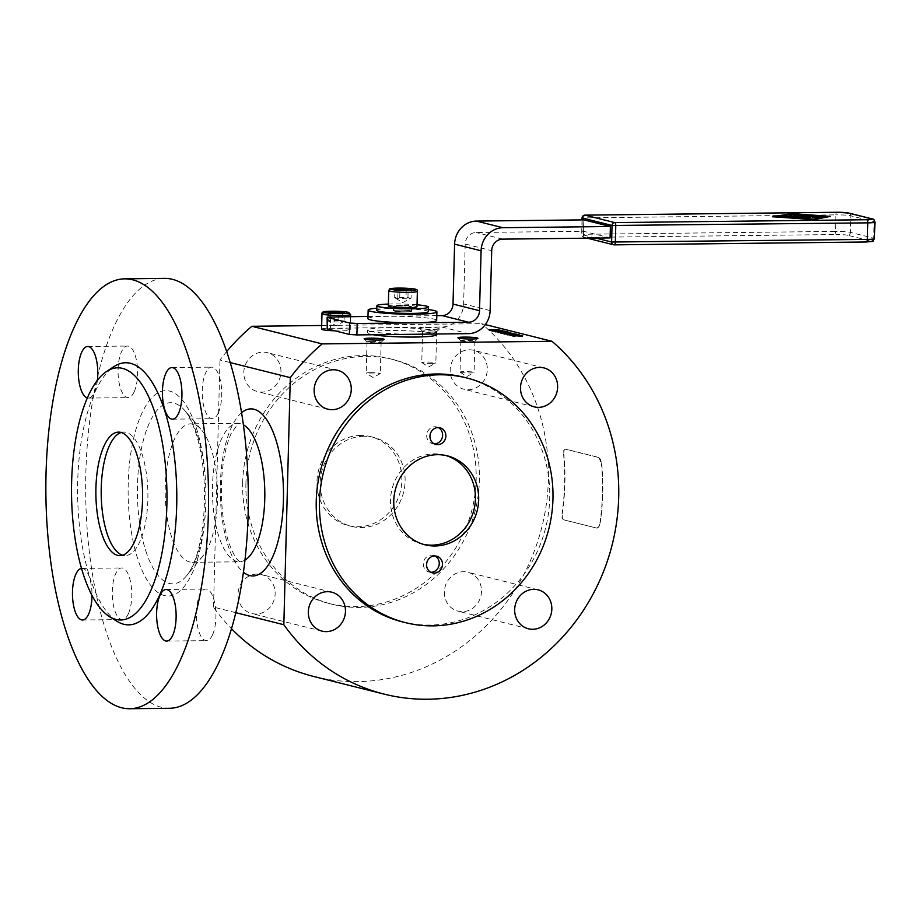 <?xml version="1.0" encoding="UTF-8"?>
<svg xmlns="http://www.w3.org/2000/svg" width="921" height="921" viewBox="0 0 921 921"><rect width="100%" height="100%" fill="white"/><g stroke="black" fill="none" stroke-linecap="round" stroke-linejoin="round"><path stroke-width="0.69" stroke-dasharray="4.61 3.45" d="M393.935 310.734L394.038 306.451A9.175 0.84 -178.5 0 1 393.474 306.152A9.175 0.84 -178.5 0 1 401.061 305.53A9.175 0.84 -178.5 0 1 411.261 306.336A9.175 0.84 -178.5 0 1 411.814 306.635A9.175 0.84 -178.5 0 1 404.227 307.269A9.175 0.84 -178.5 0 1 394.027 306.463A8.6 0.783 1.5 0 0 394.683 306.774A8.6 0.783 1.5 0 0 405.885 307.499A8.6 0.783 1.5 0 0 411.238 306.912A8.6 0.783 1.5 0 0 410.593 306.589A8.6 0.783 1.5 0 0 399.392 305.864A8.6 0.783 1.5 0 0 394.038 306.451L405.988 307.234A8.888 0.817 -178.5 0 1 394.418 306.486A8.888 0.817 -178.5 0 1 399.288 305.553A8.888 0.817 -178.5 0 1 410.87 306.302A8.888 0.817 -178.5 0 1 406 307.234L411.284 306.774L411.123 311.183A8.6 0.783 1.5 0 0 410.49 310.872A8.6 0.783 1.5 0 0 400.877 310.147A8.6 0.783 1.5 0 0 393.935 310.734A8.6 0.783 1.5 0 0 394.568 311.056A8.6 0.783 1.5 0 0 404.169 311.782A8.6 0.783 1.5 0 0 411.123 311.183M411.146 310.895A9.175 0.84 1.5 0 0 400.946 310.089A9.175 0.84 1.5 0 0 393.359 310.722A9.175 0.84 1.5 0 0 393.912 311.022A9.175 0.84 1.5 0 0 404.112 311.828A9.175 0.84 1.5 0 0 411.699 311.206A9.175 0.84 1.5 0 0 411.146 310.895M598.938 457.472L601.448 463.7L600.665 459.498L598.938 457.472L565.402 449.068L564.066 450.334L563.583 454.214L563.79 450.381L565.402 449.068M563.284 519.743L562.029 517.706L562.294 513.584L562.294 517.74L563.284 519.743L597.165 528.194L598.892 526.916L600.158 523.07L598.627 526.87L596.82 528.136M562.294 513.584A229.582 211.485 104.1 0 0 563.848 454.168M601.712 463.654A229.582 211.485 -75.9 0 1 600.158 523.07M597.084 528.182L563.548 519.778M563.583 454.214A229.294 211.22 -75.9 0 1 564.596 483.859A229.294 211.22 -75.9 0 1 562.029 513.538M598.673 457.518L565.137 449.114M599.893 523.024A229.294 211.22 104.1 0 0 602.461 493.345A229.294 211.22 104.1 0 0 601.448 463.7M121.204 432.49A61.765 23.359 89.3 0 1 123.851 432.053A61.765 23.359 89.3 0 1 126.165 432.329A61.765 23.359 89.3 0 1 147.913 496.603A61.765 23.359 89.3 0 1 125.256 555.582A61.765 23.359 89.3 0 1 122.942 555.305A61.765 23.359 89.3 0 1 122.597 555.213M116.955 621.284A131.07 49.573 89.3 0 1 79.206 523.473A131.07 49.573 89.3 0 1 94.633 392.76A131.07 49.573 89.3 0 1 114.066 366.546M169.441 708.284A214.961 81.301 89.3 0 1 91.271 566.53A214.961 81.301 89.3 0 1 113.582 327.646A214.961 81.301 89.3 0 1 164.56 278.384M134.236 391.713A25.8 9.751 -90.7 0 0 136.918 363.047A25.8 9.751 -90.7 0 0 127.535 346.043A25.8 9.751 -90.7 0 0 121.422 351.949A25.8 9.751 -90.7 0 0 118.74 380.615A25.8 9.751 -90.7 0 0 128.123 397.63A25.8 9.751 -90.7 0 0 134.236 391.713M97.384 380.338A25.8 9.751 89.3 0 1 94.449 392.173A25.8 9.751 89.3 0 1 88.324 398.079A25.8 9.751 89.3 0 1 87.345 397.964M128.433 613.639A25.8 9.751 -90.7 0 0 131.104 584.973A25.8 9.751 -90.7 0 0 121.722 567.958A25.8 9.751 -90.7 0 0 115.609 573.875A25.8 9.751 -90.7 0 0 112.938 602.541A25.8 9.751 -90.7 0 0 122.309 619.545A25.8 9.751 -90.7 0 0 128.433 613.639M81.508 568.441A25.8 9.751 89.3 0 1 81.934 568.418A25.8 9.751 89.3 0 1 91.985 595.484M212.578 634.719A25.8 9.751 -90.7 0 0 215.261 606.053A25.8 9.751 -90.7 0 0 205.878 589.037A25.8 9.751 -90.7 0 0 199.765 594.954A25.8 9.751 -90.7 0 0 197.082 623.621A25.8 9.751 -90.7 0 0 206.465 640.625A25.8 9.751 -90.7 0 0 212.578 634.719M218.392 412.792A25.8 9.751 -90.7 0 0 221.063 384.126A25.8 9.751 -90.7 0 0 211.692 367.122A25.8 9.751 -90.7 0 0 205.567 373.028A25.8 9.751 -90.7 0 0 202.896 401.694A25.8 9.751 -90.7 0 0 212.279 418.71A25.8 9.751 -90.7 0 0 218.392 412.792M211.162 448.964A69.213 26.179 -90.7 0 0 201.388 429.762A69.213 26.179 -90.7 0 0 190.624 423.844A69.213 26.179 -90.7 0 0 174.219 439.708A69.213 26.179 -90.7 0 0 171.663 537.15A69.213 26.179 -90.7 0 0 192.201 562.27A69.213 26.179 -90.7 0 0 202.827 556.111A69.213 26.179 -90.7 0 0 208.618 546.406A69.213 26.179 -90.7 0 0 211.162 448.964M235.788 612.684L213.499 607.112A200.628 184.822 104.1 0 0 231.482 628.698M313.9 676.521A200.628 184.822 104.1 0 0 548.375 479.795A200.628 184.822 104.1 0 0 481.648 323.674L485.344 324.595M245.919 483.226A126.108 116.173 104.1 0 0 332.009 604.234A126.108 116.173 104.1 0 0 479.392 480.578A126.108 116.173 104.1 0 0 393.302 359.57A126.108 116.173 104.1 0 0 245.919 483.226M242.672 482.42A126.108 116.173 104.1 0 0 328.762 603.416A126.108 116.173 104.1 0 0 476.145 479.76A126.108 116.173 104.1 0 0 390.055 358.764A126.108 116.173 104.1 0 0 242.672 482.42M468.225 389.744A20.066 18.478 104.1 0 0 487.128 371.923A20.066 18.478 104.1 0 0 473.624 350.302A20.066 18.478 104.1 0 0 469.261 349.796A20.066 18.478 104.1 0 0 450.369 367.617A20.066 18.478 104.1 0 0 463.873 389.226A20.066 18.478 104.1 0 0 468.225 389.744M444.359 591.904A20.066 18.478 104.1 0 0 458.059 611.153A20.066 18.478 104.1 0 0 481.499 591.478A20.066 18.478 104.1 0 0 467.81 572.229A20.066 18.478 104.1 0 0 444.359 591.904M257.097 574.071A20.066 18.478 104.1 0 0 238.194 591.881A20.066 18.478 104.1 0 0 251.698 613.501A20.066 18.478 104.1 0 0 256.05 614.008A20.066 18.478 104.1 0 0 274.953 596.198A20.066 18.478 104.1 0 0 261.449 574.577A20.066 18.478 104.1 0 0 257.097 574.071M280.951 371.9A20.066 18.478 104.1 0 0 267.263 352.651A20.066 18.478 104.1 0 0 243.812 372.326A20.066 18.478 104.1 0 0 257.512 391.575A20.066 18.478 104.1 0 0 280.951 371.9M402.339 621.848A126.108 116.173 104.1 0 0 429.693 625.06A126.108 116.173 104.1 0 0 548.502 513.066A126.108 116.173 104.1 0 0 463.62 377.184M321.579 329.154A14.333 1.312 -178.5 0 1 330.259 328.175A14.333 1.312 -178.5 0 1 345.766 328.832A14.333 1.312 -178.5 0 1 350.233 329.902A14.333 1.312 -178.5 0 1 334.956 330.812M372.982 334.737A34.399 3.143 -178.5 0 1 370.092 334.15A34.399 3.143 -178.5 0 1 367.548 332.884A34.399 3.143 -178.5 0 1 395.351 330.524A34.399 3.143 -178.5 0 1 433.768 333.425A34.399 3.143 -178.5 0 1 436.312 334.691M370.161 331.295A34.399 3.143 1.5 0 0 408.579 334.196A34.399 3.143 1.5 0 0 436.381 331.836A34.399 3.143 1.5 0 0 433.837 330.57A34.399 3.143 1.5 0 0 395.431 327.669A34.399 3.143 1.5 0 0 367.617 330.029A34.399 3.143 1.5 0 0 370.161 331.295M432.283 332.101A7.046 0.645 1.5 0 0 436.635 331.675A7.046 0.645 1.5 0 0 436.669 331.618A7.046 0.645 1.5 0 0 426.964 330.766A7.046 0.645 1.5 0 0 422.578 331.249A7.046 0.645 1.5 0 0 422.612 331.307A7.046 0.645 1.5 0 0 432.283 332.101M425.916 327.519A10.027 0.921 -178.5 0 1 439.685 328.809A10.027 0.921 -178.5 0 1 433.492 329.407A10.027 0.921 -178.5 0 1 419.711 328.29A10.027 0.921 -178.5 0 1 425.916 327.519M461.352 341.092A7.046 0.645 1.5 0 0 468.904 341.679A7.046 0.645 1.5 0 0 474.891 341.254A7.046 0.645 1.5 0 0 474.914 341.196A7.046 0.645 1.5 0 0 474.396 340.943A7.046 0.645 1.5 0 0 466.533 340.344A7.046 0.645 1.5 0 0 460.834 340.828A7.046 0.645 1.5 0 0 460.857 340.897A7.046 0.645 1.5 0 0 461.352 341.092M371.416 341.415A7.046 0.645 1.5 0 0 367.03 341.898A7.046 0.645 1.5 0 0 367.053 341.956A7.046 0.645 1.5 0 0 376.735 342.75A7.046 0.645 1.5 0 0 381.087 342.324A7.046 0.645 1.5 0 0 381.121 342.267A7.046 0.645 1.5 0 0 371.416 341.415M431.465 363.369A7.046 0.645 1.5 0 0 435.76 362.978A7.046 0.645 1.5 0 0 435.852 362.886A7.046 0.645 1.5 0 0 426.147 362.034A7.046 0.645 1.5 0 0 421.76 362.517A7.046 0.645 1.5 0 0 421.841 362.621A7.046 0.645 1.5 0 0 431.465 363.369M460.535 372.36A7.046 0.645 1.5 0 0 467.868 372.947A7.046 0.645 1.5 0 0 474.016 372.568A7.046 0.645 1.5 0 0 474.096 372.464A7.046 0.645 1.5 0 0 473.578 372.211A7.046 0.645 1.5 0 0 465.704 371.612A7.046 0.645 1.5 0 0 460.016 372.096A7.046 0.645 1.5 0 0 460.097 372.199A7.046 0.645 1.5 0 0 460.535 372.36M370.599 372.683A7.046 0.645 1.5 0 0 366.213 373.166A7.046 0.645 1.5 0 0 366.293 373.27A7.046 0.645 1.5 0 0 375.918 374.018A7.046 0.645 1.5 0 0 380.212 373.627A7.046 0.645 1.5 0 0 380.304 373.535A7.046 0.645 1.5 0 0 370.599 372.683M363.853 436.255A45.854 42.239 104.1 0 0 320.646 476.974A45.854 42.239 104.1 0 0 351.511 526.386A45.854 42.239 104.1 0 0 361.458 527.549A45.854 42.239 104.1 0 0 404.664 486.829A45.854 42.239 104.1 0 0 373.799 437.417A45.854 42.239 104.1 0 0 363.853 436.255M360.606 435.437A45.854 42.239 104.1 0 0 317.4 476.169A45.854 42.239 104.1 0 0 348.265 525.569A45.854 42.239 104.1 0 0 358.211 526.743A45.854 42.239 104.1 0 0 401.418 486.012A45.854 42.239 104.1 0 0 370.553 436.6A45.854 42.239 104.1 0 0 360.606 435.437M430.878 572.275A8.6 7.921 -75.9 0 1 429.209 572.056A8.6 7.921 -75.9 0 1 423.338 563.802A8.6 7.921 -75.9 0 1 433.388 555.375A8.6 7.921 -75.9 0 1 434.965 555.973M434.24 443.876A8.6 7.921 -75.9 0 1 432.571 443.669A8.6 7.921 -75.9 0 1 426.699 435.414A8.6 7.921 -75.9 0 1 436.75 426.987A8.6 7.921 -75.9 0 1 438.327 427.574M423.464 544.369A45.854 42.239 -75.9 0 1 421.83 544A45.854 42.239 -75.9 0 1 390.965 494.589A45.854 42.239 -75.9 0 1 434.171 453.869A45.854 42.239 -75.9 0 1 444.118 455.032A45.854 42.239 -75.9 0 1 445.741 455.481M330.685 316.87L330.386 328.279L326.817 328.67M342.347 313.082L342.128 321.648L344.063 320.957L330.132 320.289L328.198 320.98L331.18 321.959L343.199 321.89L336.004 325.723L328.198 320.98L328.417 312.415M428.369 309.56A34.399 3.143 1.5 0 0 379.728 308.017A34.399 3.143 1.5 0 0 376.793 308.201M367.916 318.62A34.399 3.143 -178.5 0 1 379.498 316.571A34.399 3.143 -178.5 0 1 416.453 317.02A34.399 3.143 -178.5 0 1 436.681 320.416M417.017 304.805A25.8 2.36 1.5 0 0 388.374 304.057M428.311 311.632A25.8 2.36 1.5 0 0 426.757 310.78A25.8 2.36 1.5 0 0 398.079 308.523A25.8 2.36 1.5 0 0 376.735 310.285M388.317 306.025A14.333 1.312 -178.5 0 1 399.91 305.035A14.333 1.312 -178.5 0 1 415.912 306.244A14.333 1.312 -178.5 0 1 416.971 306.774M394.672 297.518L396.214 298.554L411.065 298.151L409.488 298.404L407.945 297.368L394.672 297.518L394.902 288.964M785.325 216.849L791.427 217.126M782.965 216.251L788.192 216.493M395.593 298.277L402.742 302.595L411.065 298.151L411.284 289.597M407.945 297.368L408.141 289.885M399.749 297.057L399.933 289.816M397.803 298.3L398.022 289.747M406.219 290.057L405.988 298.623M811.309 215.94L820.749 216.435M807.141 215.721L818.965 215.848M813.646 216.516L824.191 217.091M778.809 216.044L791.83 216.285L795.606 217.103M791.83 216.228L791.07 216.573M797.713 216.09L807.153 216.596M793.534 215.871L805.368 216.009M800.038 216.677L810.584 217.241M775.022 216.769L810.054 219.21L828.025 216.331M772.408 216.769L791.922 213.684L830.638 216.32M330.386 328.279L441.815 327.013A22.933 21.125 104.1 0 0 463.631 303.942L465.197 244.03A11.466 10.557 -75.9 0 1 476.111 232.495L583.58 231.275L610.082 237.917M583.868 219.866L583.58 231.275M367.974 316.444L436.807 315.661M334.196 321.659L334.415 313.094M344.063 320.957L344.281 312.403M338.065 320.289L338.249 313.094M330.328 312.633L330.132 320.289M512.744 336.499L515.53 336.223L510.349 335.889L519.663 335.797L517.51 336.211L522.61 336.533L513.331 336.637L512.767 335.635M494.612 331.951L497.398 331.675L492.205 331.353L501.531 331.249L499.378 331.664L504.478 331.986L495.187 332.101L494.635 331.1M509.727 335.739L512.502 335.463L507.321 335.14L516.646 335.037L514.494 335.451L519.594 335.774L510.303 335.877L509.75 334.876M497.639 332.711L500.414 332.435L495.233 332.101L504.558 332.009L502.406 332.423L507.494 332.746L498.215 332.849L497.662 331.848M506.7 334.979L509.486 334.703L504.305 334.381L513.619 334.277L511.466 334.691L516.566 335.014L507.275 335.129L506.723 334.127M500.656 333.46L503.442 333.195L498.261 332.861L507.575 332.769L505.422 333.183L510.522 333.506L501.231 333.609L500.679 332.608M503.683 334.219L506.458 333.955L501.277 333.621L510.602 333.529L508.45 333.932L513.538 334.265L504.259 334.369L503.706 333.367M491.595 331.192L494.37 330.915L489.189 330.593L498.514 330.501L496.35 330.904L501.45 331.238L492.171 331.341L491.618 330.34M519.663 335.797L519.686 335.14M520.25 335.935L520.273 335.083M516.197 336.142L516.221 335.497M510.349 335.889L510.372 335.037L510.303 335.877M510.89 336.027L510.913 335.175M515.53 336.223L515.553 335.566M513.331 336.637L513.342 335.785M516.854 336.292L516.877 335.428M522.61 336.533L522.633 335.681M522.069 336.395L522.092 335.658M517.51 336.211L517.533 335.463M502.106 331.399L502.129 330.547M499.378 331.664L499.401 330.915M501.531 331.249L501.554 330.593M498.065 331.595L498.088 330.95M492.205 331.353L492.228 330.489L492.171 331.341M492.758 331.479L492.781 330.627M497.398 331.675L497.409 331.019M495.256 331.249L495.233 332.101L495.21 331.238M498.722 331.744L498.745 330.892M504.478 331.986L504.501 331.134M503.937 331.859L503.948 331.111M516.646 335.037L516.658 334.381M517.222 335.186L517.245 334.323M513.181 335.382L513.193 334.737M507.298 334.265L507.275 335.129L507.344 334.277M507.862 335.267L507.885 334.415M512.502 335.463L512.525 334.807M513.826 335.532L513.849 334.68M519.594 335.774L519.605 334.922M519.041 335.635L519.064 334.899M514.494 335.451L514.505 334.703M505.134 332.159L505.157 331.295M502.406 332.423L502.417 331.675M504.558 332.009L504.57 331.353M501.093 332.354L501.105 331.71M495.774 332.239L495.797 331.387M500.414 332.435L500.437 331.779M498.215 332.849L498.238 331.997L498.261 332.861M501.738 332.504L501.761 331.641M507.494 332.746L507.517 331.894M506.953 332.608L506.976 331.871M513.619 334.277L513.642 333.632M514.206 334.427L514.217 333.575M510.153 334.622L510.176 333.978M504.305 334.381L504.328 333.517L504.259 334.369M504.846 334.519L504.869 333.655M509.486 334.703L509.497 334.047M510.81 334.772L510.833 333.92M516.566 335.014L516.589 334.162M516.025 334.887L516.048 334.139M511.466 334.691L511.489 333.943M508.15 332.907L508.173 332.055M505.422 333.183L505.445 332.435M507.575 332.769L507.598 332.113M504.109 333.114L504.132 332.469M498.802 332.999L498.825 332.147M503.442 333.195L503.453 332.539M501.3 332.769L501.277 333.621L501.254 332.757M504.766 333.264L504.789 332.4M510.522 333.506L510.545 332.654M509.981 333.367L509.992 332.631M510.602 333.529L510.614 332.872M511.178 333.667L511.201 332.815M507.137 333.874L507.149 333.229M501.818 333.759L501.841 332.895M506.458 333.955L506.481 333.287M507.782 334.012L507.805 333.16M513.538 334.265L513.561 333.402M512.997 334.127L513.02 333.379M508.45 333.932L508.461 333.183M499.09 330.639L499.113 329.787M496.35 330.904L496.373 330.155M498.514 330.501L498.526 329.845M495.049 330.846L495.061 330.202M489.189 330.593L489.212 329.741M489.73 330.731L489.753 329.868M494.37 330.915L494.393 330.259M495.694 330.984L495.717 330.132M501.45 331.238L501.473 330.374M500.909 331.1L500.932 330.351M321.671 325.493L481.648 323.674M226.716 351.523A200.628 184.822 104.1 0 0 219.969 360.019L230.262 362.598M213.499 607.112L219.969 360.019M145.817 550.965A90.557 34.25 -90.7 0 0 186.595 575.775A90.557 34.25 -90.7 0 0 197.497 435.598A90.557 34.25 -90.7 0 0 184.718 410.478A90.557 34.25 -90.7 0 0 143.826 438.603A90.557 34.25 -90.7 0 0 145.817 550.965M196.311 427.897A102.715 38.855 89.3 0 1 192.524 572.505A102.715 38.855 89.3 0 1 137.69 558.771A102.715 38.855 89.3 0 1 141.477 414.162A102.715 38.855 89.3 0 1 196.311 427.897M244.928 560.106A69.213 26.179 89.3 0 1 239.425 561.729A69.213 26.179 89.3 0 1 212.509 485.977A69.213 26.179 89.3 0 1 221.431 439.167A69.213 26.179 89.3 0 1 237.848 423.303A69.213 26.179 89.3 0 1 243.397 424.811M241.59 412.723A83.546 31.602 -90.7 0 0 220.361 484.469A83.546 31.602 -90.7 0 0 243.397 572.229M350.636 314.498A14.333 1.312 1.5 0 0 346.169 313.428A14.333 1.312 1.5 0 0 325.919 312.944A14.333 1.312 1.5 0 0 321.982 313.75M595.829 238.079L581.853 234.579L583.43 234.279A2.867 1.082 -90.7 0 0 583.695 236.375A2.867 1.082 -90.7 0 0 584.432 237.399A2.867 2.636 -75.9 0 1 581.853 234.579L582.245 219.877M584.754 215.157A2.867 1.082 -90.7 0 0 584.225 215.79A2.867 1.082 -90.7 0 0 583.856 217.724L583.43 234.279L835.474 231.413L835.9 214.858L582.072 217.92M866.224 241.981A8.6 0.783 1.5 0 0 870.944 241.083L847.677 235.258A2.867 2.636 104.1 0 0 850.405 232.368L873.672 238.194L874.098 221.65L850.843 215.825L850.405 232.368A11.466 1.048 -178.5 0 0 844.235 231.643A11.466 1.048 -178.5 0 0 835.474 231.413A2.867 1.082 -90.7 0 0 835.727 233.508A2.867 1.082 -90.7 0 0 836.475 234.533L584.432 237.399L614.399 244.848M870.944 241.083A2.867 2.636 104.1 0 0 873.672 238.194A11.466 1.048 -178.5 0 1 874.513 238.62M874.95 222.076A11.466 1.048 1.5 0 0 874.098 221.65A2.867 2.636 104.1 0 0 872.141 218.899M836.844 212.279A2.867 1.082 -90.7 0 0 836.268 212.924A2.867 1.082 -90.7 0 0 835.9 214.858A11.466 1.048 1.5 0 1 844.672 215.088A11.466 1.048 1.5 0 1 850.843 215.825A2.867 2.636 104.1 0 0 848.886 213.073M417.374 291.37A14.333 1.312 1.5 0 0 416.315 290.84A14.333 1.312 1.5 0 0 397.642 289.631A14.333 1.312 1.5 0 0 388.72 290.61M847.677 235.258A8.6 0.783 1.5 0 0 836.475 234.533M465.197 244.03L491.71 250.673M490.133 310.584L463.631 303.942M502.624 239.138L476.111 232.495M441.815 327.013L468.317 333.655M393.359 310.722L393.474 306.152M411.699 311.206L411.814 306.635M118.544 432.122L123.851 432.053M87.737 346.492L127.535 346.043M81.934 568.418L121.722 567.958M166.079 589.498L205.878 589.037M171.893 367.571L211.692 367.122M202.827 556.111L186.595 575.775C206.477 551.345 210.138 475.236 195.862 432.997C192.144 422.06 188.425 414.542 184.718 410.478L201.388 429.762M192.201 562.27L240.013 561.81L238.585 560.751C235.626 558.322 232.38 552.266 228.834 542.573C223.504 526.294 221.028 507.091 221.42 484.999C222.237 463.079 225.541 445.799 231.321 433.169L238.447 423.211L190.624 423.844M328.762 603.416L332.009 604.234M543.943 367.916L473.624 350.302M528.378 628.767L458.059 611.153M322.016 631.115L251.698 613.501M337.581 370.265L267.263 352.651M436.381 331.836L436.324 334.012M436.635 331.675L439.685 328.809M474.891 341.254L477.93 338.387M367.053 341.956L364.163 338.94M436.669 331.618L435.852 362.886M474.914 341.196L474.096 372.464M367.03 341.898L366.213 373.166M348.265 525.569L351.511 526.386M436.635 556.192L433.388 555.375M439.996 427.793L436.75 426.987M425.076 544.818L421.83 544M421.841 362.621L428.691 366.915L435.76 362.978M460.097 372.199L466.947 376.493L474.016 372.568M380.212 373.627L373.143 377.564L366.293 373.27M582.026 219.877L581.646 234.475A2.867 2.867 0 0 0 583.81 237.33L587.195 238.171M447.364 455.849L444.118 455.032M435.817 444.475L432.571 443.669M432.456 572.874L429.209 572.056M370.553 436.6L373.799 437.417M381.121 342.267L380.304 373.535M460.834 340.828L460.016 372.096M422.578 331.249L421.76 362.517M381.087 342.324L384.138 339.458M460.857 340.897L457.967 337.869M422.612 331.307L419.711 328.29M367.617 330.029L367.548 332.884M350.233 329.902L350.579 316.64M327.83 409.189L257.512 391.575M331.767 592.191L261.449 574.577M538.129 589.843L467.81 572.229M534.192 406.84L463.873 389.226M390.055 358.764L393.302 359.57M172.48 419.159L212.279 418.71M166.666 641.085L206.465 640.625M82.522 620.006L122.309 619.545M88.324 398.079L128.123 397.63M119.949 555.639L125.256 555.582"/><path stroke-width="1.38" d="M122.597 555.213A61.765 23.359 89.3 0 1 101.195 494.082A61.765 23.359 89.3 0 1 121.204 432.49M117.635 555.363A61.765 23.359 89.3 0 1 97.085 512.007A61.765 23.359 89.3 0 1 103.9 446.271A61.765 23.359 89.3 0 1 118.544 432.122A61.765 23.359 89.3 0 1 120.858 432.398A61.765 23.359 89.3 0 1 142.605 496.672A61.765 23.359 89.3 0 1 119.949 555.639A61.765 23.359 89.3 0 1 117.635 555.363M87.909 396.675A126.108 47.696 89.3 0 1 106.606 371.462A126.108 47.696 89.3 0 1 161.29 437.153A126.108 47.696 89.3 0 1 150.584 591.075A126.108 47.696 89.3 0 1 109.392 616.552A126.108 47.696 89.3 0 1 73.058 522.437A126.108 47.696 89.3 0 1 87.909 396.675M106.606 371.462L114.066 366.546A131.07 49.573 89.3 0 1 170.903 434.827A131.07 49.573 89.3 0 1 159.77 594.816A131.07 49.573 89.3 0 1 116.955 621.284L109.392 616.552M73.795 328.106A214.961 81.301 89.3 0 1 124.761 278.844A214.961 81.301 89.3 0 1 202.931 420.586A214.961 81.301 89.3 0 1 180.62 659.471A214.961 81.301 89.3 0 1 129.642 708.733A214.961 81.301 89.3 0 1 51.472 566.991A214.961 81.301 89.3 0 1 73.795 328.106M124.761 278.844L164.56 278.384A214.961 81.301 89.3 0 1 242.73 420.137A214.961 81.301 89.3 0 1 220.407 659.022A214.961 81.301 89.3 0 1 169.441 708.284L129.642 708.733M87.345 397.964A25.8 9.751 89.3 0 1 78.78 379.832A25.8 9.751 89.3 0 1 81.624 352.409A25.8 9.751 89.3 0 1 87.737 346.492A25.8 9.751 89.3 0 1 97.384 380.338M91.985 595.484A25.8 9.751 89.3 0 1 88.635 614.088A25.8 9.751 89.3 0 1 82.522 620.006A25.8 9.751 89.3 0 1 73.139 602.99A25.8 9.751 89.3 0 1 75.81 574.324A25.8 9.751 89.3 0 1 81.508 568.441M159.966 595.403A25.8 9.751 89.3 0 1 166.079 589.498A25.8 9.751 89.3 0 1 175.462 606.502A25.8 9.751 89.3 0 1 172.78 635.168A25.8 9.751 89.3 0 1 166.666 641.085A25.8 9.751 89.3 0 1 157.284 624.07A25.8 9.751 89.3 0 1 159.966 595.403M165.78 373.489A25.8 9.751 89.3 0 1 171.893 367.571A25.8 9.751 89.3 0 1 181.276 384.587A25.8 9.751 89.3 0 1 178.593 413.253A25.8 9.751 89.3 0 1 172.48 419.159A25.8 9.751 89.3 0 1 163.098 402.155A25.8 9.751 89.3 0 1 165.78 373.489M485.344 324.595L551.967 341.288A200.628 184.822 -75.9 0 1 618.693 497.409A200.628 184.822 -75.9 0 1 384.23 694.135A200.628 184.822 -75.9 0 1 283.829 624.726L235.788 612.684M231.482 628.698A200.628 184.822 104.1 0 0 313.9 676.521L384.23 694.135M539.591 367.41A20.066 18.478 -75.9 0 1 543.943 367.916A20.066 18.478 -75.9 0 1 557.447 389.537A20.066 18.478 -75.9 0 1 538.543 407.358A20.066 18.478 -75.9 0 1 534.192 406.84A20.066 18.478 -75.9 0 1 520.687 385.231A20.066 18.478 -75.9 0 1 539.591 367.41M551.829 609.092A20.066 18.478 -75.9 0 1 528.378 628.767A20.066 18.478 -75.9 0 1 514.678 609.518A20.066 18.478 -75.9 0 1 538.129 589.843A20.066 18.478 -75.9 0 1 551.829 609.092M326.368 631.622A20.066 18.478 -75.9 0 1 322.016 631.115A20.066 18.478 -75.9 0 1 308.512 609.495A20.066 18.478 -75.9 0 1 327.416 591.685A20.066 18.478 -75.9 0 1 331.767 592.191A20.066 18.478 -75.9 0 1 345.271 613.812A20.066 18.478 -75.9 0 1 326.368 631.622M314.13 389.94A20.066 18.478 -75.9 0 1 337.581 370.265A20.066 18.478 -75.9 0 1 351.269 389.514A20.066 18.478 -75.9 0 1 327.83 409.189A20.066 18.478 -75.9 0 1 314.13 389.94M466.866 378.001L463.62 377.184A126.108 116.173 104.1 0 0 436.266 373.984A126.108 116.173 104.1 0 0 317.457 485.977A126.108 116.173 104.1 0 0 402.339 621.848L405.574 622.665A126.108 116.173 104.1 0 0 432.939 625.866A126.108 116.173 104.1 0 0 551.748 513.872A126.108 116.173 104.1 0 0 466.866 378.001A126.108 116.173 104.1 0 0 439.513 374.789A126.108 116.173 104.1 0 0 320.704 486.783A126.108 116.173 104.1 0 0 405.574 622.665M334.956 330.812A14.333 1.312 -178.5 0 1 326.034 330.225A14.333 1.312 -178.5 0 1 321.579 329.154L321.982 313.75A14.333 1.312 1.5 0 0 326.437 314.821A14.333 1.312 1.5 0 0 346.699 315.293A14.333 1.312 1.5 0 0 350.636 314.498L348.138 312.265C342.624 311.333 335.589 311.033 327.047 311.379C323.352 311.448 321.671 312.242 321.982 313.75M436.324 334.012L436.312 334.691A34.399 3.143 -178.5 0 1 411.56 337.063A34.399 3.143 -178.5 0 1 372.982 334.737M477.239 337.938A10.027 0.921 -178.5 0 1 477.93 338.387A10.027 0.921 -178.5 0 1 469.411 338.986A10.027 0.921 -178.5 0 1 458.67 338.145A10.027 0.921 -178.5 0 1 457.967 337.869A10.027 0.921 -178.5 0 1 465.589 337.086A10.027 0.921 -178.5 0 1 477.239 337.938M377.944 340.056A10.027 0.921 -178.5 0 1 364.163 338.94A10.027 0.921 -178.5 0 1 370.369 338.168A10.027 0.921 -178.5 0 1 384.138 339.458A10.027 0.921 -178.5 0 1 377.944 340.056M434.965 555.973A8.6 7.921 -75.9 0 1 439.259 563.629A8.6 7.921 -75.9 0 1 430.878 572.275M426.584 564.619A8.6 7.921 -75.9 0 1 436.635 556.192A8.6 7.921 -75.9 0 1 442.506 564.435A8.6 7.921 -75.9 0 1 432.456 572.874A8.6 7.921 -75.9 0 1 426.584 564.619M438.327 427.574A8.6 7.921 -75.9 0 1 442.621 435.23A8.6 7.921 -75.9 0 1 434.24 443.876M429.946 436.22A8.6 7.921 -75.9 0 1 439.996 427.793A8.6 7.921 -75.9 0 1 445.868 436.047A8.6 7.921 -75.9 0 1 435.817 444.475A8.6 7.921 -75.9 0 1 429.946 436.22M445.741 455.481A45.854 42.239 -75.9 0 1 474.856 505.341A45.854 42.239 -75.9 0 1 431.788 545.163A45.854 42.239 -75.9 0 1 423.464 544.369M437.417 454.686A45.854 42.239 104.1 0 0 394.211 495.406A45.854 42.239 104.1 0 0 425.076 544.818A45.854 42.239 104.1 0 0 435.034 545.98A45.854 42.239 104.1 0 0 478.229 505.261A45.854 42.239 104.1 0 0 447.364 455.849A45.854 42.239 104.1 0 0 437.417 454.686M327.116 317.261L327.243 328.878L327.565 317.066L367.974 316.444M349.715 323.018L349.416 334.438L356.888 334.922L357.187 323.501L349.715 323.018L327.542 317.469M376.793 308.201A34.399 3.143 1.5 0 0 368.147 310.066A34.399 3.143 1.5 0 0 388.374 313.462A34.399 3.143 1.5 0 0 425.318 313.911A34.399 3.143 1.5 0 0 436.911 311.862A34.399 3.143 1.5 0 0 428.369 309.56M436.911 311.862L436.681 320.416A34.399 3.143 -178.5 0 1 425.099 322.465A34.399 3.143 -178.5 0 1 388.155 322.028A34.399 3.143 -178.5 0 1 367.916 318.62L368.147 310.066M388.374 304.057A25.8 2.36 1.5 0 0 376.862 305.726A25.8 2.36 1.5 0 0 378.416 306.578A25.8 2.36 1.5 0 0 407.094 308.834A25.8 2.36 1.5 0 0 428.426 307.073A25.8 2.36 1.5 0 0 426.872 306.221A25.8 2.36 1.5 0 0 417.017 304.805M376.862 305.726L376.735 310.285A25.8 2.36 1.5 0 0 378.289 311.137A25.8 2.36 1.5 0 0 406.978 313.405A25.8 2.36 1.5 0 0 428.311 311.632L428.426 307.073M416.971 306.774A14.333 1.312 -178.5 0 1 405.378 307.752A14.333 1.312 -178.5 0 1 389.376 306.543A14.333 1.312 -178.5 0 1 388.317 306.025L388.72 290.61A14.333 1.312 1.5 0 0 389.779 291.14A14.333 1.312 1.5 0 0 408.452 292.348A14.333 1.312 1.5 0 0 417.374 291.37L416.971 306.774M791.427 217.183L785.325 216.849M788.192 216.55L782.965 216.251M786.707 217.195L792.175 216.93L786.707 217.195M792.175 216.988L791.427 217.126M784.128 216.55L789.136 216.308L784.128 216.55M789.124 216.366L788.192 216.493M817.963 215.537L807.141 215.664L813.093 217.16L824.191 217.034L815.027 216.872L820.749 216.377L811.09 215.882L817.963 215.537M791.83 216.228L778.809 215.986L784.761 217.483L793.257 217.368L795.272 216.907L791.07 216.573M804.367 215.698L793.545 215.825L799.486 217.31L810.595 217.183L801.431 217.022L799.819 216.619L806.14 216.285L797.494 216.044L804.367 215.698M408.141 289.885L408.164 288.814L411.284 289.597L406.219 290.057L394.902 288.964L408.164 288.814M399.933 289.816L399.967 288.492M813.646 216.516L820.749 216.377M818.965 215.79L811.309 215.94M824.191 217.034L813.093 217.218L807.141 215.664M795.272 216.965L784.991 217.529M791.83 216.285L791.07 216.631L791.83 216.285M784.669 217.506L778.809 215.986L775.033 216.746L789.239 213.937L826.275 216.044L827.806 216.423L813.807 219.106L775.022 216.711M800.038 216.677L807.153 216.539M805.368 215.951L797.713 216.09M810.595 217.183L799.486 217.368L793.545 215.825M828.014 216.354L818.067 215.572M817.721 215.549L792.993 213.948L778.844 215.986M830.431 216.389L791.922 213.626L772.397 216.746L811.125 219.417L830.431 216.389L814.878 219.428L772.408 216.769M356.888 334.922L468.317 333.655A22.933 21.125 -75.9 0 0 490.133 310.584L491.71 250.673A11.466 10.557 104.1 0 1 502.624 239.138L610.082 237.917L610.381 226.497L583.868 219.866L476.41 221.086A22.933 21.125 104.1 0 0 454.594 244.146L453.017 304.068A11.466 10.557 -75.9 0 1 442.115 315.604L436.807 315.661M610.381 226.497L502.912 227.717A22.933 21.125 -75.9 0 0 481.096 250.788L479.53 310.699A11.466 10.557 104.1 0 1 468.616 322.235L357.187 323.501M342.347 313.082L328.417 312.415L338.283 311.724L344.281 312.403L342.347 313.082M338.249 313.094L338.283 311.724M330.351 311.735L330.328 312.633M349.416 334.438L327.243 328.878M519.686 334.945L517.533 335.348L522.633 335.681L513.342 335.785L515.553 335.371L510.372 335.037L519.686 335.14M502.129 330.547L499.401 330.812L504.501 331.134L495.21 331.238L497.421 330.823L492.228 330.489L502.129 330.547M516.669 334.185L514.517 334.599L519.605 334.922L510.326 335.025L512.525 334.611L507.344 334.277L516.658 334.381M505.157 331.295L502.429 331.56L507.517 331.894L498.238 331.997L500.437 331.583L495.256 331.249L505.157 331.295M513.642 333.425L511.489 333.839L516.589 334.162L507.298 334.265L509.509 333.851L504.328 333.517L513.642 333.632M508.173 332.055L505.445 332.32L510.545 332.654L501.254 332.757L503.465 332.331L498.273 332.009L508.173 332.055M510.625 332.665L508.473 333.08L513.561 333.402L504.282 333.506L506.481 333.091L501.3 332.769L510.614 332.872M499.113 329.787L496.373 330.052L501.473 330.374L492.194 330.478L494.393 330.063L489.212 329.741L499.113 329.787M551.967 341.288L322.2 343.901L251.882 326.287L321.671 325.493M230.262 362.598L290.299 377.633A200.628 184.822 -75.9 0 1 322.2 343.901M251.882 326.287A200.628 184.822 104.1 0 0 226.716 351.523M290.299 377.633L283.829 624.726M243.397 424.811A69.213 26.179 89.3 0 1 264.764 499.067A69.213 26.179 89.3 0 1 255.831 545.865A69.213 26.179 89.3 0 1 244.928 560.106M243.397 572.229A83.546 31.602 -90.7 0 0 283.438 500.264A83.546 31.602 -90.7 0 0 241.59 412.723M345.49 313.439A12.606 1.151 -178.5 0 1 327.669 313.025A12.606 1.151 -178.5 0 1 327.208 311.379A12.606 1.151 -178.5 0 1 345.03 311.793A12.606 1.151 -178.5 0 1 345.49 313.439M614.399 244.848L866.224 241.981A2.867 1.082 -90.7 0 0 866.339 241.993A2.867 1.082 -90.7 0 0 867.018 241.337A2.867 1.082 -90.7 0 0 867.386 239.402L867.812 222.859A11.466 1.048 1.5 0 0 874.052 222.456A11.466 1.048 1.5 0 0 874.95 222.076L874.513 238.62A11.466 1.048 -178.5 0 1 873.615 239A11.466 1.048 -178.5 0 1 867.386 239.402L611.602 242.027A2.867 2.636 104.1 0 0 614.18 244.848A2.867 1.082 -90.7 0 0 614.295 244.859A2.867 1.082 -90.7 0 0 614.975 244.203A2.867 1.082 -90.7 0 0 615.343 242.269L615.769 225.726A2.867 1.082 -90.7 0 0 615.516 223.619A2.867 1.082 -90.7 0 0 614.768 222.594A2.867 2.636 104.1 0 0 612.039 225.484L867.812 222.859A2.867 1.082 -90.7 0 0 867.547 220.764A2.867 1.082 -90.7 0 0 866.811 219.728L614.768 222.594L585.019 215.146A2.867 1.082 -90.7 0 0 584.904 215.134A2.867 1.082 -90.7 0 0 584.754 215.157M582.245 219.877L582.291 218.024A2.867 2.636 -75.9 0 1 585.019 215.146L837.062 212.279A2.867 1.082 -90.7 0 0 836.947 212.267A2.867 1.082 -90.7 0 0 836.844 212.279M848.886 213.073A2.867 2.636 104.1 0 0 848.264 213.004L871.519 218.83A2.867 2.636 104.1 0 1 872.141 218.899L848.886 213.073L836.947 212.267L584.904 215.134A2.867 2.867 0 0 0 582.072 217.92L612.039 225.484L611.602 242.027L595.829 238.079M398.333 288.089A12.606 1.151 -178.5 0 1 414.761 289.148A12.606 1.151 -178.5 0 1 407.853 290.472A12.606 1.151 -178.5 0 1 391.413 289.413A12.606 1.151 -178.5 0 1 398.333 288.089M837.062 212.279A8.6 0.783 -178.5 0 1 848.264 213.004M871.519 218.83A8.6 0.783 -178.5 0 1 866.811 219.728M476.41 221.086L502.912 227.717M481.096 250.788L454.594 244.146M453.017 304.068L479.53 310.699M468.616 322.235L442.115 315.604M582.072 217.92L582.026 219.877M874.513 238.62C871.358 242.603 876.804 240.795 866.339 241.993L614.295 244.859A2.867 2.867 0 0 1 613.559 244.779L587.195 238.171M388.72 290.61C390.481 288.549 386.279 288.837 398.263 288.077C414.715 288.538 418.134 288.906 417.374 291.37M872.141 218.899C873.499 218.784 874.432 219.843 874.95 222.076M350.579 316.64L350.636 314.498"/></g></svg>
